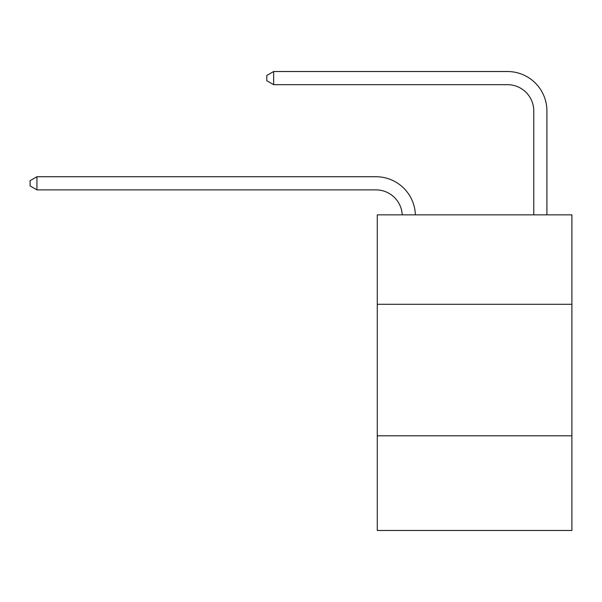 <?xml version="1.0" encoding="UTF-8"?>
<svg xmlns="http://www.w3.org/2000/svg" width="602" height="602" viewBox="0 0 602 602"><rect width="100%" height="100%" fill="white"/><g stroke="black" fill="none" stroke-linecap="round" stroke-linejoin="round"><path stroke-width="0.9" d="M571.9 304.288L571.9 214.861L377.273 214.861L377.273 304.288L571.9 304.288L571.9 530.475L377.273 530.475L377.273 304.288M571.9 435.795L377.273 435.795M533.763 214.861L533.763 110.979A26.3 26.3 0 0 0 507.463 84.671L273.647 84.671L266.806 80.728L266.806 75.468L273.647 71.525L507.463 71.525A39.454 39.454 0 0 1 546.917 110.979L546.917 214.861M533.763 110.979A26.3 26.3 0 0 0 507.463 84.671A26.3 26.3 0 0 1 533.763 110.979A26.3 26.3 0 0 0 507.463 84.671A26.3 26.3 0 0 1 533.763 110.979A26.3 26.3 0 0 0 507.463 84.671A26.3 26.3 0 0 1 533.763 110.979A26.3 26.3 0 0 0 507.463 84.671A26.3 26.3 0 0 1 533.763 110.979A26.3 26.3 0 0 0 507.463 84.671A26.3 26.3 0 0 1 533.763 110.979A26.3 26.3 0 0 0 507.463 84.671A26.3 26.3 0 0 1 533.763 110.979A26.3 26.3 0 0 0 507.463 84.671M273.647 84.671L273.647 71.525L507.463 71.525M402.226 214.861A26.3 26.3 -15.9 0 0 375.957 189.878L36.94 189.878L30.1 185.935L30.1 180.675L36.94 176.725L375.957 176.725A39.454 39.454 164.1 0 1 415.388 214.861M36.94 176.725L36.94 189.878"/></g></svg>

